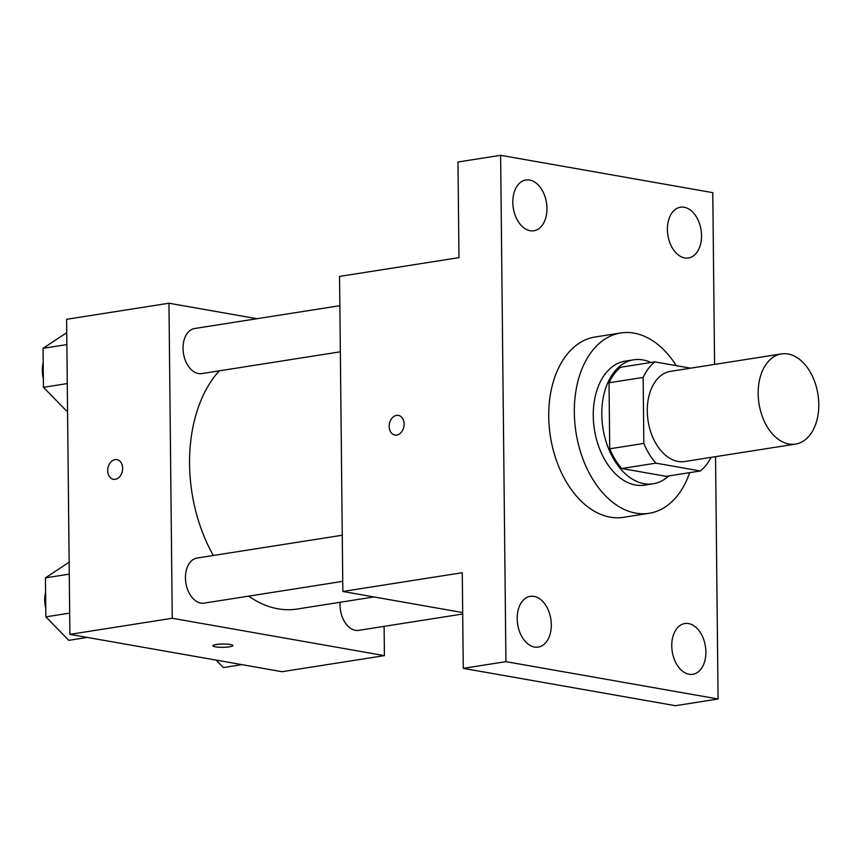 <?xml version="1.0" encoding="UTF-8"?>
<svg xmlns="http://www.w3.org/2000/svg" width="861" height="861" viewBox="0 0 861 861"><rect width="100%" height="100%" fill="white"/><g stroke="black" fill="none" stroke-linecap="round" stroke-linejoin="round"><path stroke-width="1.29" d="M788.945 444.007A45.644 29.834 -98.9 0 1 758.401 398.643A45.644 29.834 -98.9 0 1 781.39 353.914A45.644 29.834 -98.9 0 1 817.95 394.37A45.644 29.834 -98.9 0 1 795.564 444.082A45.644 29.834 -98.9 0 1 788.945 444.007M795.564 444.082L684.678 461.518A45.644 29.834 -98.9 0 1 678.059 461.431A45.644 29.834 -98.9 0 1 647.515 416.067A45.644 29.834 -98.9 0 1 670.504 371.339L781.39 353.914M690.619 368.174L654.823 361.878A61.292 40.069 -98.9 0 0 643.145 377.409L643.834 443.437A61.292 40.069 -98.9 0 0 655.888 463.143L700.348 470.978A61.292 40.069 -98.9 0 0 711.1 457.363M643.145 377.409L609.028 382.768L609.717 448.796L643.834 443.437M655.888 463.143L621.771 468.513L666.231 476.337L700.348 470.978M621.771 468.513A61.292 40.069 -98.9 0 1 609.717 448.796M609.028 382.768A61.292 40.069 -98.9 0 1 620.706 367.238L654.823 361.878M650.905 362.492A62.756 41.027 81.1 0 0 633.728 359.79A62.756 41.027 81.1 0 0 601.796 414.453A62.756 41.027 81.1 0 0 653.208 483.785A62.756 41.027 81.1 0 0 668.739 475.939M653.208 483.785L644.685 485.12A62.756 41.027 -98.9 0 1 635.59 485.012A62.756 41.027 -98.9 0 1 593.261 415.788A62.756 41.027 -98.9 0 1 625.194 361.136L633.728 359.79M689.672 472.657A91.277 59.667 -98.9 0 1 649.108 513.296A91.277 59.667 -98.9 0 1 635.881 513.145A91.277 59.667 -98.9 0 1 574.793 422.417A91.277 59.667 -98.9 0 1 620.77 332.959A91.277 59.667 -98.9 0 1 676.283 365.656M649.108 513.296L623.525 517.321A91.277 59.667 -98.9 0 1 610.298 517.17A91.277 59.667 -98.9 0 1 549.2 426.443A91.277 59.667 -98.9 0 1 595.177 336.974L620.77 332.959M701.521 235.591A25.69 16.8 -98.9 0 1 688.445 257.977A25.69 16.8 -98.9 0 1 667.867 235.193A25.69 16.8 -98.9 0 1 680.47 207.21A25.69 16.8 -98.9 0 1 701.521 235.591M705.88 651.928A25.69 16.8 -98.9 0 1 692.804 674.303A25.69 16.8 -98.9 0 1 672.226 651.529A25.69 16.8 -98.9 0 1 684.829 623.536A25.69 16.8 -98.9 0 1 705.88 651.928M551.309 624.709A25.69 16.8 -98.9 0 1 538.233 647.095A25.69 16.8 -98.9 0 1 517.655 624.311A25.69 16.8 -98.9 0 1 530.258 596.329A25.69 16.8 -98.9 0 1 551.309 624.709M546.95 208.384A25.69 16.8 -98.9 0 1 533.874 230.759A25.69 16.8 -98.9 0 1 513.285 207.985A25.69 16.8 -98.9 0 1 525.899 179.992A25.69 16.8 -98.9 0 1 546.95 208.384M714.576 364.418L712.779 192.649L500.618 155.303L505.924 661.646L718.085 698.992L715.545 456.664M500.618 155.303L457.966 162.008L458.967 257.643L339.557 276.413L342.85 591.475L462.271 572.705L463.272 668.351L505.924 661.646M396.749 435.074A9.988 7.372 100 0 1 394.919 435.063A9.988 7.372 100 0 1 389.387 423.946A9.988 7.372 100 0 1 398.374 415.4A9.988 7.372 100 0 1 404.067 425.28A9.988 7.372 100 0 1 396.749 435.074M463.272 668.351L675.433 705.697L718.085 698.992M342.85 591.475L462.691 612.569M394.919 435.063A9.988 7.372 100 0 1 389.387 423.956A9.988 7.372 100 0 1 398.385 415.4M374.008 596.953L297.056 609.05A131.216 85.777 -98.9 0 1 278.038 608.824A131.216 85.777 -98.9 0 1 248.668 596.135M213.334 555.485A131.216 85.777 -98.9 0 1 219.275 370.833M340.117 602.28A22.816 14.917 81.1 0 0 358.714 630.349L462.701 614.001M340.343 351.805L201.743 373.588A22.816 14.917 -98.9 0 1 198.439 373.556A22.816 14.917 -98.9 0 1 183.156 350.868A22.816 14.917 -98.9 0 1 194.651 328.504L339.858 305.687M342.743 581.358L204.143 603.13A22.816 14.917 -98.9 0 1 200.839 603.098A22.816 14.917 -98.9 0 1 185.567 580.411A22.816 14.917 -98.9 0 1 197.061 558.046L342.269 535.23M256.965 318.71L168.96 303.223L172.254 618.273L384.415 655.63L384.114 626.356M172.254 618.273L69.902 634.363L66.598 319.302L168.96 303.223M115.266 479.308A9.988 7.372 100 0 1 113.437 479.297A9.988 7.372 100 0 1 107.905 468.18A9.988 7.372 100 0 1 116.892 459.634A9.988 7.372 100 0 1 122.585 469.514A9.988 7.372 100 0 1 115.266 479.308M69.902 634.363L282.064 671.709L384.415 655.63M232.879 645.556A9.988 1.647 -0.6 0 1 226.432 647.16A9.988 1.647 -0.6 0 1 215.433 646.826A9.988 1.647 -0.6 0 1 212.915 645.772A9.988 1.647 -0.6 0 1 222.881 644.017A9.988 1.647 -0.6 0 1 232.879 645.556A9.988 1.647 -0.6 0 1 226.443 647.171A9.988 1.647 -0.6 0 1 215.433 646.837A9.988 1.647 -0.6 0 1 212.915 645.761M113.437 479.297A9.988 7.372 100 0 1 107.905 468.18A9.988 7.372 100 0 1 116.892 459.634M216.089 660.096L223.376 667.555L241.909 664.638M69.138 562.201L45.45 577.871L45.859 616.853L68.794 640.347L87.327 637.431M45.45 577.871L69.267 574.136M45.859 616.853L69.676 613.107M45.773 608.178A22.816 14.917 -98.9 0 1 45.601 592.239M66.738 332.658L43.05 348.328L43.459 387.31L66.394 410.805L67.556 410.622M43.05 348.328L66.867 344.594M43.459 387.31L67.276 383.565M43.362 378.636A22.816 14.917 -98.9 0 1 43.201 362.696"/></g></svg>
